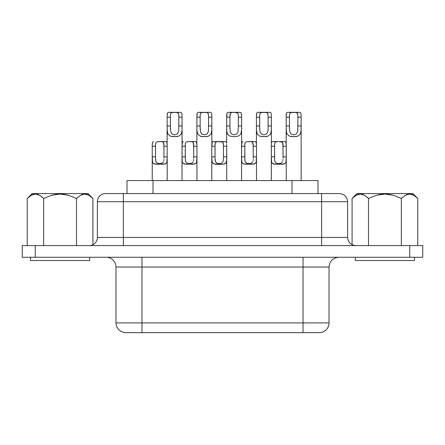 <?xml version="1.0" encoding="UTF-8"?>
<svg xmlns="http://www.w3.org/2000/svg" width="445" height="445" viewBox="0 0 445 445"><rect width="100%" height="100%" fill="white"/><g stroke="black" fill="none" stroke-linecap="round" stroke-linejoin="round"><path stroke-width="0.67" d="M356.862 194.865L352.084 198.453L356.957 193.575L352.084 198.453L352.084 244.7L352.084 198.453L356.033 195.299L358.114 194.382L360.261 194.053L356.033 195.299M352.946 197.624L352.084 198.453M359.182 194.137L358.18 194.365M361.084 194.098L360.367 194.053M363.387 194.715L362.586 194.421M367.453 197.452L364.678 195.377M402.236 197.597L401.473 198.32M406.385 194.749L405.401 195.238M408.694 194.103L407.453 194.359M412.865 194.81L411.736 194.382M412.888 193.575L417.766 198.453L413.755 195.266L409.522 194.053L405.295 195.299L401.346 198.453L393.38 195.283L384.931 194.053L376.47 195.283L368.505 198.453L368.505 229.848L368.505 198.453L364.494 195.266L360.261 194.053L362.397 194.359L364.494 195.266L368.505 198.453L368.505 245.573L368.505 198.453L376.47 195.283L380.642 194.37L384.931 194.053L389.208 194.37L393.38 195.283L401.346 198.453L401.346 245.573L401.346 198.453L405.295 195.299L407.375 194.382L409.522 194.053L411.658 194.359L413.755 195.266L417.766 198.453L417.766 245.573L417.766 198.453L412.888 193.575L356.957 193.575L412.888 193.575L417.766 198.453L413.783 195.283M88.911 195.266L92.916 198.453L88.043 193.575L32.112 193.575L27.234 198.453L31.189 195.299L33.264 194.382L35.416 194.053L37.547 194.359L39.65 195.266L43.655 198.453L51.626 195.283L55.792 194.37L60.086 194.053L64.358 194.37L68.536 195.283L76.496 198.453L80.45 195.299L82.531 194.382L84.678 194.053L86.808 194.359L88.911 195.266L84.678 194.053L80.45 195.299L76.496 198.453L68.536 195.283L60.086 194.053L51.626 195.283L43.655 198.453L39.65 195.266L35.416 194.053L31.189 195.299L27.234 198.453L27.234 245.573L27.234 198.453L32.112 193.575L88.043 193.575L92.916 198.453L92.916 244.7L92.916 198.453L88.911 195.266M355.349 257.271L355.349 260.52L414.495 260.52L414.495 257.271L414.495 260.52L355.349 260.52L355.349 257.271M30.505 257.271L30.505 260.52L89.651 260.52L89.651 257.271L89.651 260.52L30.505 260.52L30.505 257.271M229.932 128.994L229.943 114.949L230.415 113.236L231.906 112.468L234.137 112.335L236.351 112.463L237.847 113.23L238.325 114.949L238.359 125.974L238.359 117.202L241.607 117.202L241.607 143.346L241.607 125.98L241.557 130.335L240.856 133.984L238.336 136.137L234.153 136.704L229.959 136.148L227.423 134.006L226.711 130.346L226.661 125.974L226.661 143.346L226.666 115.427L227.156 112.824L227.968 112.335L240.3 112.335L241.112 112.819L241.602 115.427L241.607 125.974L238.359 125.974L241.607 125.974L241.557 130.335L240.856 133.984L238.336 136.137L234.153 136.704L229.959 136.148L227.423 134.006L226.711 130.346L226.661 117.202L229.909 117.202L229.909 125.974L226.661 125.974L229.909 125.974L230.215 131.781L231.456 133.984L234.142 134.852L236.818 133.978L238.053 131.776L238.359 125.974M200.161 128.994L200.144 125.974L196.89 125.974L196.89 117.202L200.144 117.202L200.144 125.98L200.178 114.949L200.651 113.23L202.147 112.468L204.366 112.335L206.586 112.463L208.076 113.23L208.555 114.927L208.594 125.974L211.842 125.974L211.842 143.346L211.842 125.98L211.792 130.335L211.086 133.984L208.566 136.137L204.383 136.704L200.194 136.148L197.652 134.006L196.94 130.346L196.89 125.974L196.89 143.346L196.901 115.427L197.391 112.824L198.203 112.335L210.535 112.335L211.342 112.819L211.731 113.887L211.842 117.202L211.792 130.335L211.086 133.984L208.566 136.137L206.591 136.576L202.175 136.582L200.194 136.148L197.658 134.006L196.94 130.346L196.89 125.974L200.144 125.974L200.45 131.781L201.691 133.984L204.377 134.852L207.053 133.978L208.282 131.776L208.494 130.429L208.594 117.191L211.842 117.202L211.731 113.887L211.342 112.819L210.535 112.335L198.203 112.335L197.391 112.824L197.002 113.892L196.89 117.202L200.144 117.202L200.15 115.583M170.396 128.994L170.374 125.974L167.125 125.974L167.125 117.202L170.374 117.202L170.374 125.98L170.407 114.949L170.886 113.23L172.376 112.468L174.601 112.335L176.815 112.463L178.306 113.23L178.784 114.927L178.823 125.974L182.072 125.974L182.072 143.346L182.072 125.98L182.022 130.335L181.321 133.984L178.801 136.137L174.618 136.704L170.424 136.148L167.887 134.006L167.376 132.31L167.125 128.199L167.125 143.346L167.131 115.427L167.62 112.824L168.433 112.335L180.765 112.335L181.577 112.819L181.96 113.887L182.072 117.202L182.022 130.335L181.321 133.984L178.801 136.137L176.826 136.576L172.404 136.582L170.424 136.148L167.887 134.006L167.175 130.346L167.125 125.974L170.374 125.974L170.68 131.781L171.92 133.984L174.607 134.852L177.282 133.978L178.517 131.776L178.723 130.429L178.823 117.191L182.072 117.202L181.96 113.887L181.577 112.819L180.765 112.335L168.433 112.335L167.62 112.824L167.237 113.892L167.125 117.202L170.374 117.202L170.385 115.583M259.696 128.994L259.68 125.974L256.426 125.974L256.426 117.202L259.68 117.202L259.68 125.98L259.713 114.949L260.186 113.23L261.682 112.468L263.902 112.335L266.121 112.463L267.612 113.23L268.09 114.927L268.129 125.974L271.378 125.974L271.378 143.346L271.378 125.98L271.328 130.335L270.621 133.984L268.101 136.137L263.918 136.704L259.73 136.148L257.193 134.006L256.476 130.346L256.426 125.974L256.426 143.346L256.437 115.427L256.926 112.824L257.738 112.335L270.07 112.335L270.877 112.819L271.266 113.887L271.378 117.202L271.328 130.335L270.621 133.984L268.101 136.137L266.127 136.576L261.71 136.582L259.73 136.148L257.193 134.006L256.476 130.346L256.426 125.974L259.68 125.974L259.986 131.781L261.226 133.984L263.913 134.852L266.588 133.978L267.818 131.776L268.029 130.429L268.129 117.191L271.378 117.202L271.266 113.887L270.877 112.819L270.07 112.335L257.738 112.335L256.926 112.824L256.537 113.892L256.426 117.202L259.68 117.202L259.685 115.583M289.467 128.994L289.445 125.974L286.196 125.974L286.196 117.202L289.445 117.202L289.445 125.98L289.478 114.949L289.956 113.23L291.447 112.468L295.886 112.463L297.377 113.23L297.855 114.927L297.894 125.974L301.143 125.974L301.143 180.575L301.143 125.98L301.093 130.335L300.392 133.984L297.872 136.137L293.689 136.704L289.495 136.148L286.958 134.006L286.447 132.31L286.196 128.199L286.196 143.346L286.202 115.427L286.691 112.824L287.503 112.335L299.835 112.335L300.648 112.819L301.031 113.887L301.143 117.202L301.093 130.335L300.392 133.984L297.872 136.137L295.897 136.576L291.475 136.582L289.495 136.148L286.958 134.006L286.246 130.346L286.196 125.974L289.445 125.974L289.751 131.781L290.991 133.984L293.678 134.852L296.353 133.978L297.588 131.776L297.8 130.429L297.894 117.191L301.143 117.202L301.031 113.887L300.648 112.819L299.835 112.335L287.503 112.335L286.691 112.824L286.307 113.892L286.196 117.202L289.445 117.202L289.456 115.583M215.024 156.857L215.063 143.996L215.552 142.356L217.054 141.677L222.316 141.899L222.939 142.35L223.44 143.996L223.473 156.857L223.473 146.21L226.722 146.21L226.655 160.645L225.726 163.321L223.051 164.255L213.917 163.988L212.782 163.332L212.126 162.203L211.776 156.857L211.776 180.575L211.781 144.469L212.282 141.988L211.776 146.21L215.024 146.21L215.024 156.857L211.776 156.857L211.776 146.21L215.024 146.21L215.208 143.073L215.552 142.356L217.054 141.677L225.415 141.582L226.221 141.988L226.611 142.99L226.221 141.988L225.415 141.582L213.083 141.582L212.282 141.988L213.083 141.582L221.844 141.749L223.19 142.767L223.473 146.21L226.722 146.21L226.722 180.575L226.722 156.857L223.473 156.857L226.722 156.857L226.655 160.645L225.732 163.321L224.603 163.983L221.221 164.327L215.463 164.261L212.782 163.332L211.848 160.656L211.776 156.857L215.024 156.857L215.419 161.696L216.81 163.154L219.257 163.588L221.705 163.148L223.084 161.691L223.473 156.857L223.084 161.691L221.705 163.148L219.235 163.588M187.145 141.699L195.65 141.582L189.481 141.582L191.673 141.677L193.174 142.35L193.709 146.21L196.957 146.21L196.846 142.984L196.451 141.988L196.951 144.469L196.957 180.575L196.957 156.857L196.612 162.191L195.961 163.321L194.832 163.983L185.698 164.261L183.017 163.332L182.355 162.203L182.011 156.857L185.259 156.857L185.292 143.996L185.787 142.356L187.289 141.677L189.481 141.582L191.673 141.677L193.174 142.35L193.67 143.98L193.709 156.857L196.957 156.857L196.612 162.191L195.961 163.321L193.286 164.255L184.147 163.988L183.017 163.332L182.355 162.203L182.011 156.857L182.011 180.575L182.072 143.346M157.38 141.699L165.879 141.582L159.716 141.582L161.902 141.677L163.404 142.35L163.938 146.21L167.186 146.21L167.075 142.984L166.686 141.988L167.181 144.469L167.186 180.575L167.186 156.857L166.847 162.191L166.196 163.321L165.067 163.983L155.928 164.261L153.247 163.332L152.59 162.203L152.24 156.857L155.489 156.857L155.528 143.996L156.023 142.356L157.524 141.677L159.716 141.582L161.902 141.677L163.404 142.35L163.899 143.991L163.938 156.857L167.186 156.857L166.847 162.191L166.191 163.321L163.515 164.255L154.382 163.988L153.247 163.332L152.59 162.203L152.24 156.857L152.24 180.575L152.246 144.469L152.24 146.21L155.489 146.21L155.611 143.323M246.68 141.699L255.185 141.582L249.016 141.582L251.208 141.677L252.71 142.35L253.244 146.21L256.492 146.21L256.381 142.984L255.986 141.988L256.487 144.469L256.492 180.575L256.492 156.857L256.148 162.191L255.497 163.321L254.368 163.983L245.234 164.261L242.553 163.332L241.891 162.203L241.546 156.857L244.794 156.857L244.828 143.996L245.323 142.356L246.825 141.677L249.016 141.582L251.208 141.677L252.71 142.35L253.205 143.98L253.244 156.857L256.492 156.857L256.148 162.191L255.497 163.321L252.821 164.255L243.682 163.988L242.553 163.332L241.891 162.203L241.546 156.857L241.546 180.575L241.607 143.346M276.451 141.699L272.618 141.582L271.817 141.988L272.618 141.582L279.922 141.599L282.475 142.35L283.009 146.21L286.263 146.21L286.146 142.984L285.757 141.988L286.252 144.469L286.263 180.575L286.263 156.857L285.918 162.191L285.267 163.321L284.138 163.983L274.999 164.261L272.318 163.332L271.661 162.203L271.311 156.857L274.559 156.857L274.598 143.996L275.093 142.356L276.595 141.677L278.787 141.582L280.973 141.677L282.475 142.35L282.97 143.98L283.009 156.857L286.263 156.857L285.918 162.191L285.262 163.321L282.586 164.255L273.453 163.988L272.318 163.332L271.661 162.203L271.311 156.857L271.311 180.575L271.378 143.346M271.817 141.988L272.618 141.582L271.817 141.988L271.422 142.99L271.311 146.21L274.559 146.21L274.682 143.323M152.24 146.21L155.489 146.21L155.489 156.857L152.24 156.857L152.246 144.469L152.746 141.988L152.246 144.469L152.318 143.223M182.511 141.988L183.318 141.582L182.511 141.988L182.122 142.984L182.511 141.988L182.011 146.21L185.259 146.21L185.376 143.323M127.009 193.575L127.009 180.575L153.008 180.575L153.008 193.575L153.008 180.575L317.991 180.575L317.991 193.575L317.991 180.575L127.036 180.575M97.377 201.702A8.127 8.127 0 0 1 105.504 193.575A8.127 8.127 0 0 0 97.377 201.702L123.376 201.702L97.377 201.702L97.377 237.446L123.376 237.446L123.376 245.573L123.376 201.702L321.624 201.702L321.624 237.446L347.623 237.446L347.623 201.702L347.623 237.446C348.118 242.369 350.827 245.078 355.744 245.573M97.377 237.446A8.127 8.127 0 0 1 89.256 245.573A8.127 8.127 0 0 0 97.377 237.446L123.376 237.446L123.376 201.702L321.624 201.702L321.624 237.446L123.376 237.446L347.623 237.446M329.033 322.92L303.034 322.92L303.034 332.665L303.034 322.92L141.966 322.92L141.966 332.665L141.966 267.022L303.034 267.022L303.034 322.92L115.967 322.92L141.966 322.92L141.966 257.271L141.966 267.022L115.967 267.022L115.967 322.92C116.562 328.822 119.811 332.076 125.718 332.665L319.282 332.665A9.751 9.751 0 0 0 329.033 322.92L329.033 267.022L303.034 267.022L303.034 322.92L329.033 322.92A9.751 9.751 0 0 1 319.282 332.665L125.963 332.665M338.784 257.271C332.877 257.866 329.623 261.115 329.033 267.022L303.034 267.022L303.034 257.271L303.034 267.022L115.967 267.022A9.751 9.751 0 0 0 106.216 257.271A9.751 9.751 0 0 1 115.967 267.022L115.967 322.92M35.25 257.271L422.75 257.271L422.75 245.573L409.75 245.573L422.75 245.573L422.75 257.271L35.25 257.271L35.25 245.573L409.75 245.573L409.75 257.271L409.75 245.573L22.25 245.573L35.25 245.573L35.25 257.271L22.25 257.271L35.25 257.271M105.849 193.575L338.89 193.575M22.25 245.573L22.25 257.271L22.25 245.573M347.623 201.702L321.624 201.702L347.623 201.702C347.122 196.785 344.413 194.076 339.496 193.575L321.624 193.575L321.624 201.702L321.624 193.575L123.376 193.575L123.376 201.702L123.376 193.575L105.504 193.575M321.624 245.573L321.624 237.446L321.624 245.573M291.992 180.575L291.992 193.575L291.992 180.575M226.716 144.469L226.722 146.21L226.716 144.469M195.65 141.582L196.451 141.988L195.65 141.582L189.481 141.582M165.879 141.582L166.686 141.988L165.879 141.582L159.716 141.582M255.185 141.582L255.986 141.988L255.185 141.582L249.016 141.582M241.657 142.99L242.047 141.988L241.546 146.21L244.794 146.21L244.911 143.323M284.95 141.582L285.757 141.988L284.95 141.582L278.787 141.582L284.95 141.582M283.009 158.17L283.009 146.21L286.263 146.21L286.263 156.857L283.009 156.857L283.009 158.17M282.887 160.628L282.987 159.449L282.887 160.628M281.24 163.148L282.62 161.691L281.24 163.148L278.793 163.588L281.24 163.148M274.559 156.857L271.311 156.857L271.311 146.21L274.559 146.21L274.687 160.639L274.954 161.696L276.345 163.154L278.77 163.588M286.146 142.99L285.757 141.988M276.384 163.17L274.954 161.696L274.587 159.421M242.853 141.582L242.047 141.988L242.853 141.582M253.238 158.17L253.244 146.21L256.492 146.21L256.492 156.857L253.244 156.857L253.238 158.17M253.116 160.628L253.216 159.449L253.116 160.628M251.47 163.148L252.855 161.691L251.47 163.148L249.028 163.588L251.47 163.148M244.794 156.857L241.546 156.857L241.546 146.21L244.794 146.21L244.922 160.639L245.184 161.696L246.575 163.154L249.005 163.588M256.381 142.99L255.986 141.988M246.613 163.17L245.184 161.696L244.817 159.421M153.547 141.582L152.746 141.988L153.547 141.582M163.938 158.17L163.938 146.21L167.186 146.21L167.186 156.857L163.938 156.857L163.938 158.17M163.816 160.628L163.916 159.449L163.816 160.628M162.169 163.148L163.549 161.691L162.169 163.148L159.722 163.588L162.169 163.148M155.489 156.857L155.883 161.696L157.274 163.154L159.699 163.588M167.075 142.99L166.686 141.988M157.313 163.17L155.883 161.696L155.516 159.421M193.703 158.17L193.709 146.21L196.957 146.21L196.957 156.857L193.709 156.857L193.703 158.17M193.581 160.628L193.681 159.449L193.581 160.628M191.934 163.148L193.319 161.691L191.934 163.148L189.492 163.588L191.934 163.148M185.259 156.857L182.011 156.857L182.011 146.21L185.259 146.21L185.387 160.639L185.648 161.696L187.039 163.154L189.47 163.588M196.846 142.99L196.451 141.988M187.078 163.17L185.648 161.696L185.281 159.421M225.415 141.582L213.083 141.582L212.282 141.988L211.887 142.99M226.611 142.99L226.221 141.988M216.849 163.17L215.419 161.696L215.052 159.421M291.464 112.463L295.886 112.463L297.377 113.23L297.722 113.981L297.894 117.202L301.143 117.202L301.143 125.974L297.894 125.974M297.594 131.748L296.353 133.978L293.678 134.852L290.991 133.978L289.745 131.753M261.699 112.463L266.121 112.463L267.612 113.23L267.951 113.981L268.129 117.202L271.378 117.202L271.378 125.974L268.129 125.974M267.829 131.748L266.588 133.978L263.913 134.852L261.226 133.978L259.98 131.753M172.393 112.463L176.815 112.463L178.306 113.23L178.651 113.981L178.823 117.202L182.072 117.202L182.072 125.974L178.823 125.974M178.523 131.748L177.282 133.978L174.607 134.852L171.92 133.978L170.674 131.753M202.163 112.463L206.586 112.463L208.076 113.23L208.416 113.981L208.594 117.202L211.842 117.202L211.842 125.974L208.594 125.974M208.293 131.748L207.047 133.978L204.377 134.852L201.691 133.978L200.445 131.753M240.3 112.335L234.137 112.335L237.58 112.952L238.281 114.51L238.359 117.202L241.607 117.202L241.496 113.892L241.112 112.819L240.3 112.335M226.661 117.202L229.909 117.202L230.415 113.236L231.906 112.468L234.137 112.335L227.968 112.335L227.156 112.824L226.661 117.202M238.058 131.748L236.818 133.978L234.142 134.852L231.456 133.978L230.21 131.753M212.282 141.988L213.083 141.582M80.59 195.221L82.336 194.448M88.939 195.283L92.916 198.453L88.933 195.283M31.217 195.283L33.23 194.398M35.5 194.053L37.814 194.443M39.705 195.299L43.655 198.453L43.655 245.573L43.655 198.453M76.496 245.573L76.496 198.453L76.496 245.573M356.061 195.283L358.075 194.398M360.35 194.053L362.664 194.448M364.55 195.299L368.505 198.453M405.44 195.221L407.186 194.443M31.245 195.266L31.801 194.971M27.885 197.825L32.112 193.575M34.337 194.137L33.331 194.365M36.184 194.092L35.544 194.053M38.543 194.715L37.775 194.432M42.653 197.497L39.833 195.377M77.386 197.597L76.629 198.32M83.849 194.103L82.436 194.415M81.541 194.749L80.556 195.238M88.015 194.81L86.82 194.365"/></g></svg>
